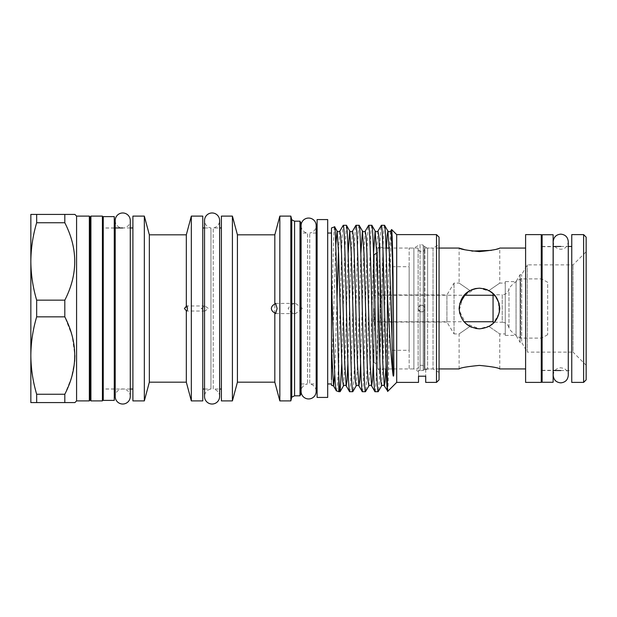 <?xml version="1.0" encoding="UTF-8"?>
<svg xmlns="http://www.w3.org/2000/svg" width="617" height="617" viewBox="0 0 617 617"><rect width="100%" height="100%" fill="white"/><g stroke="black" fill="none" stroke-linecap="round" stroke-linejoin="round"><path stroke-width="0.46" stroke-dasharray="3.08 2.31" d="M130.272 396.492A7.535 7.535 0 0 0 122.737 388.957A7.535 7.535 0 0 0 115.202 396.492L115.202 220.508A7.535 7.535 0 0 0 122.737 228.043A7.535 7.535 0 0 0 130.272 220.508L130.272 396.492M553.125 234.738L553.125 382.262M542.112 234.738L542.112 382.262M542.112 308.5L542.112 246.677L542.112 308.5M553.125 308.5L553.125 246.677L553.125 308.5M103.255 400.387L103.255 216.613M114.268 400.387L114.268 216.613M114.268 308.5L114.268 388.957L114.268 308.5M103.255 308.5L103.255 388.957L103.255 308.5M439.049 248.073L424.889 248.073A3.386 3.386 0 0 1 424.905 248.373L424.889 308.084C425.013 306.819 423.894 305.831 421.527 305.114A3.386 3.386 0 0 0 418.141 308.5A3.386 3.386 0 0 0 421.527 311.886C417.023 309.611 417.023 307.351 421.519 305.114L421.527 305.114A3.386 3.386 0 0 1 424.92 308.5A3.386 3.386 0 0 1 421.527 311.886L421.519 311.886C423.894 311.169 425.013 310.181 424.889 308.916L424.905 368.627A3.386 3.386 0 0 0 421.519 365.241A3.386 3.386 0 0 0 418.141 368.927L418.141 248.073L418.141 368.927L409.148 368.927L409.148 248.073L409.148 368.927M439.049 368.927L424.889 368.927A3.386 3.386 0 0 0 424.905 368.627L424.905 248.373A3.386 3.386 0 0 1 421.519 251.759A3.386 3.386 0 0 1 418.141 248.073L409.148 248.073M377.82 292.412L380.357 294.949L446.916 294.949L446.916 322.051L380.357 322.051L380.357 294.949L380.357 322.051L377.82 324.588L377.82 292.412L377.82 324.588M494.41 294.749L498.906 302.638L499.408 312.287L495.644 320.778L488.949 326.462L495.698 320.693L499.454 312.063M487.337 327.234L479.44 328.822L465.773 323.539L459.21 310.467L463.166 296.33L475.522 288.555M475.437 288.571L479.44 288.178L483.497 288.586L479.44 288.178L490.823 291.664L498.266 300.834L499.33 312.711L493.592 323.092M490.091 325.815L479.44 328.822L487.291 327.249M487.214 289.72L488.949 290.538L487.214 289.72M495.528 296.075L494.919 295.319M491.849 292.396L488.949 290.538L499.77 283.095L488.949 290.538M459.117 368.927L459.117 333.905L469.938 326.462L463.367 320.94L459.557 312.703L459.819 303.209L464.03 295.25L373.478 295.25L373.478 321.75L464.038 321.75M475.514 328.445L471.573 327.241L475.506 328.437M499.77 368.927L499.77 333.905L488.949 326.462L499.77 333.905L505.269 333.905L505.269 283.095L505.269 333.905M459.773 313.613L463.629 321.272L469.938 326.462L459.117 333.905L454.035 333.905L454.035 283.095L454.035 333.905L446.916 322.051L446.916 294.949L454.035 283.095L459.117 283.095L469.938 290.538L471.658 289.728M505.269 281.614L505.269 335.386L505.269 281.614L516.059 281.614L520.092 274.627L521.666 274.627L527.288 264.886L573.023 264.886L586.15 251.759L586.15 365.241L586.15 251.759M505.269 335.386L516.059 335.386L516.059 281.614L516.059 335.386L520.092 342.373L520.092 274.627L520.092 342.373L521.666 342.373L521.666 274.627L521.666 342.373L527.288 352.114L527.288 264.886L527.288 352.114L573.023 352.114L573.023 264.886L573.023 352.114L586.15 365.241M541.263 246.468L541.263 370.532L541.263 246.468M542.112 370.532L553.125 370.532M560.745 370.532L571.751 370.532L571.751 246.468L571.751 370.532M542.112 246.468L553.125 246.468M560.745 246.468L568.28 246.468M392.211 350.294L392.211 266.706L392.211 350.294L409.148 350.294L409.148 266.706L409.148 350.294M392.211 266.706L409.148 266.706M418.511 371.588L418.511 370.231L420.077 370.694L418.511 370.231L418.511 371.588L413.891 368.927L413.891 248.073L413.891 368.927L382.818 368.927L382.818 248.073L382.818 368.927L379.956 370.532L379.956 246.468L379.956 370.532L377.82 368.927L377.82 248.073L377.82 368.927L377.82 248.073L377.82 368.927L392.211 368.927L392.211 248.073L392.211 368.927M377.82 248.073L386.057 248.073L382.818 248.073L379.956 246.468L377.82 248.073M439.049 244.602L439.049 308.5L439.049 244.602L433.034 248.073L433.034 308.5L433.034 248.073L427.612 248.073L427.612 308.5L427.612 248.073L424.226 246.353L424.226 308.5L424.226 246.353L423.208 245.096L423.208 308.5L423.208 245.096L420.077 244.509L420.077 308.5L420.077 244.509L413.891 248.073L392.211 248.073M491.363 250.363L499.77 248.073L499.77 283.095L505.269 283.095M471.681 289.72L469.938 290.538L459.117 283.095L459.117 248.073M471.92 251.104L464.917 249.769M525.599 248.073L525.599 368.927L525.599 248.073M469.938 290.538L466.113 293.152M459.657 303.865L459.117 308.477M479.44 288.178L475.398 288.579M586.15 379.848L586.15 237.152M525.599 382.393L525.599 234.607M541.263 382.393L541.263 234.607M571.751 382.393L571.751 234.607M583.613 382.393L583.613 234.607M547.68 334.676L541.749 338.101L520.586 338.101L520.586 278.899L520.586 338.101A33.025 33.025 0 0 1 508.979 328.529L508.979 288.471L508.979 328.529A6.772 6.772 0 0 0 502.215 322.221L502.215 294.779A6.772 6.772 0 0 0 508.979 288.471A33.025 33.025 0 0 1 520.586 278.899L541.749 278.899L541.749 338.101L541.749 278.899L547.68 282.324L547.68 334.676L547.68 282.324M494.441 322.221L502.215 322.221L502.215 294.779L494.441 294.779M493.052 321.75L493.052 295.25L493.052 321.75M204.543 389.042L210.952 389.042L210.952 227.958L210.952 389.042A7.535 7.535 0 0 0 204.543 396.492L204.543 220.508A7.535 7.535 0 0 0 210.952 227.958L204.543 227.958M219.621 396.492A7.535 7.535 0 0 0 213.212 389.042L213.212 227.958L213.212 389.042L219.621 389.042L219.621 227.958L213.212 227.958A7.535 7.535 0 0 0 219.621 220.508M374.01 269.482L374.01 254.721M384.522 225.298C383.473 224.133 382.401 264.068 381.352 308.5C380.296 352.932 379.224 392.867 378.175 391.702M375.005 391.702C376.062 392.867 377.126 352.932 378.182 308.5C379.231 264.068 380.303 224.133 381.36 225.298M371.82 225.298C370.771 224.133 369.699 264.068 368.65 308.5C367.593 352.932 366.521 392.867 365.472 391.702M362.302 391.702C363.351 392.867 364.423 352.932 365.48 308.5C366.529 264.068 367.601 224.133 368.65 225.298M359.117 225.298C358.068 224.133 356.996 264.068 355.94 308.5C354.891 352.932 353.819 392.867 352.77 391.702M349.6 391.702C350.649 392.867 351.721 352.932 352.777 308.5C353.826 264.068 354.898 224.133 355.947 225.298M346.415 225.298L344.826 249.661L341.779 363.367M336.381 390.816C337.206 390.407 338.023 378.938 338.826 356.418L338.826 391.702M338.826 356.418L341.656 249.661C342.188 233.781 342.72 225.66 343.245 225.298M331.491 227.958L331.491 384.815M334.599 226.832C333.573 225.305 332.524 282.092 331.491 331.63M132.902 389.042L132.902 227.958L132.902 389.042M130.272 227.958L122.737 227.958M114.268 227.958L103.255 227.958M102.414 389.042L102.414 227.958L102.414 389.042M130.272 389.042L115.202 389.042M114.268 389.042L103.255 389.042M424.226 369.76L423.208 370.393L420.077 370.694L423.208 370.393L424.226 369.76L424.226 308.5L424.226 369.76L425.707 369.382L425.707 369.899L425.707 369.382L424.226 369.76M301.088 383.959L307.497 383.959A7.535 7.535 0 0 0 301.088 391.409L301.088 225.591A7.535 7.535 0 0 0 307.497 233.041L307.497 383.959L307.497 233.041L301.088 233.041M301.003 383.959L301.003 233.041L301.003 383.959M331.491 383.959L331.491 233.041L331.491 383.959M327.681 233.041L327.681 383.959L327.681 233.041M316.166 233.041L309.757 233.041A7.535 7.535 0 0 0 316.166 225.591L316.166 391.409A7.535 7.535 0 0 0 309.757 383.959L309.757 233.041L309.757 383.959L316.166 383.959M202.769 389.042L202.769 227.958L202.769 389.042M221.395 389.042L221.395 227.958L221.395 389.042M317.099 233.041L317.099 383.959L317.099 233.041M201.258 308.5L204.906 305.963L208.446 308.5L204.906 311.037L201.258 308.5M302.538 308.5L295.582 303.417L290.854 304.613L288.17 308.5L290.854 312.387L295.582 313.583L302.538 308.5M373.478 308.5L373.478 254.721L373.478 308.5M374.01 308.5L374.01 362.279L374.01 308.5M186.319 234.822L186.319 382.178M149.345 234.822L149.345 382.178M191.332 216.104L191.332 400.896M427.612 308.5L427.612 368.927L427.612 308.5M74.888 214.415L30.85 214.415L30.85 261.454C30.958 248.366 32.902 235.463 36.665 222.745L64.808 222.745C78.035 248.474 78.035 274.287 64.808 300.163L36.665 300.163C32.894 287.414 30.95 274.511 30.85 261.454L30.85 355.546C30.958 342.45 32.902 329.547 36.665 316.837L64.808 316.837L72.15 335.741L74.888 355.6M36.665 300.163L36.665 316.837M36.665 214.415L36.665 222.745M74.649 361.292L71.371 378.036L64.808 394.255L36.665 394.255C32.894 381.507 30.95 368.604 30.85 355.546L30.85 402.585L74.888 402.585M36.665 394.255L36.665 402.585M64.808 300.163L64.808 316.837M64.808 214.415L64.808 222.745M64.808 394.255L64.808 402.585M76.585 216.104L76.585 400.896M89.349 216.104L89.349 400.896M90.128 217.462L90.128 399.538M90.915 216.104L90.915 400.896M102.414 216.104L102.414 400.896M132.902 216.104L132.902 400.896M144.332 216.104L144.332 400.896M202.769 216.104L202.769 400.896M221.395 216.104L221.395 400.896M232.408 216.104L232.408 400.896M237.422 234.822L237.422 382.178M274.82 234.822L274.82 382.178M279.833 216.104L279.833 400.896M290.846 216.104L290.846 400.896M291.772 219.829L291.772 397.171M294.571 221.187L294.571 395.813M299.985 221.187L299.985 395.813M301.003 223.223L301.003 393.777M396.7 234.607L396.7 382.393M387.592 391.502C388.903 395.813 390.237 223.817 391.618 229.524M436.504 234.607L436.504 382.393M439.049 237.152L439.049 379.848M439.049 308.5L439.049 372.398L439.049 308.5M433.034 308.5L433.034 368.927L433.034 308.5M418.511 376.2L418.511 370.231L418.511 376.2M425.707 369.382L425.707 376.2L425.707 369.382M327.681 397.425L327.681 219.575M317.099 397.425L317.099 219.575M373.478 321.75L373.478 295.25M493.052 294.779L493.052 322.221M423.208 370.393L423.208 308.5L423.208 370.393M420.077 308.5L420.077 370.694L420.077 308.5M334.738 374.095L337.029 298.443M338.478 250.394L339.859 231.082M347.88 363.367L351.065 253.71L352.569 231.082M360.59 363.367L363.768 253.71L365.272 231.082M373.293 363.367L376.47 253.71L377.974 231.082M385.779 368.927L389.173 253.71L390.677 231.082M331.491 379.54L335.756 245.25M343.445 385.918L344.949 363.29L348.127 253.633M356.156 385.918L357.652 363.29L360.837 253.633M368.858 385.918L370.362 363.29L373.54 253.633M381.561 385.918L383.064 363.29L386.45 248.073M553.21 375.321C553.65 370.74 556.164 368.226 560.745 367.778L563.522 368.31C564.177 368.241 568.226 370.771 568.28 375.321L568.28 241.679C567.131 248.651 562.951 249.137 560.745 249.222C556.164 248.774 553.65 246.26 553.21 241.679M553.21 246.468L553.21 370.532M542.112 370.323L553.125 370.323M542.112 246.677L553.125 246.677M114.268 228.043L103.255 228.043M114.268 388.957L103.255 388.957M418.125 248.373L418.125 368.627L418.125 248.373M376.694 253.171L377.82 252.523M204.906 305.963L186.704 305.963M275.668 303.417L295.582 303.417M373.478 362.279L377.82 364.477M275.66 313.583L295.582 313.583M204.906 311.037L186.689 311.037M439.049 372.398L433.034 368.927L427.612 368.927L425.707 369.899"/><path stroke-width="0.93" d="M122.737 404.027A7.535 7.535 0 0 0 130.272 396.492L130.272 220.508A7.535 7.535 0 0 0 122.737 212.973A7.535 7.535 0 0 0 115.202 220.508L115.202 396.492A7.535 7.535 0 0 0 122.737 404.027M542.112 308.5L542.112 234.738L553.125 234.738L553.125 382.262L542.112 382.262L542.112 308.5M114.268 308.5L114.268 400.387L103.255 400.387L103.255 216.613L114.268 216.613L114.268 308.5M488.949 290.538L494.41 294.749M493.592 323.092L490.091 325.815M483.497 288.586L487.214 289.72L483.497 288.586M499.454 312.063L499.13 303.456L495.528 296.075M494.919 295.319L491.849 292.396M479.44 328.822C491.795 327.627 498.575 320.855 499.77 308.508C498.567 296.137 491.795 289.358 479.44 288.178C467.084 289.373 460.313 296.145 459.117 308.5C460.321 320.855 467.092 327.627 479.44 328.822L475.514 328.445L479.44 328.822M471.573 327.241L469.938 326.462L471.573 327.241M459.117 368.927C460.321 367.778 467.092 366.606 479.432 365.403C491.803 366.606 498.582 367.778 499.77 368.927C498.567 367.778 491.795 366.606 479.44 365.403C467.092 366.606 460.313 367.778 459.117 368.927L439.049 368.927M586.15 237.152L586.15 379.848L583.613 382.393L583.613 234.607L586.15 237.152M583.613 234.607L571.751 234.607L571.751 382.393L583.613 382.393M541.263 370.532L542.112 370.532M553.125 370.532L560.745 370.532M541.263 246.468L542.112 246.468M553.125 246.468L560.745 246.468M568.28 246.468L571.751 246.468M525.599 234.607L525.599 382.393L541.263 382.393L541.263 234.607L525.599 234.607M386.057 248.073L389.204 248.073L386.057 248.073M471.658 289.728L475.437 288.571M491.363 250.363L471.92 251.104M464.917 249.769L459.117 248.073C460.321 249.222 467.092 250.394 479.432 251.597C491.803 250.394 498.582 249.222 499.77 248.073L525.599 248.073M493.052 295.25L464.03 295.25L469.938 290.538M499.77 368.927L525.599 368.927M439.049 248.073L459.117 248.073M475.522 288.555L479.44 288.178M466.113 293.152L459.657 303.865M459.117 308.477L459.773 313.613M475.398 288.579L471.681 289.72M494.441 322.221L493.052 322.221L493.052 294.779L494.441 294.779M464.038 321.75L493.052 321.75M327.681 219.575L327.681 397.425L317.099 397.425L317.099 219.575L327.681 219.575M204.543 396.492A7.535 7.535 0 0 0 212.086 404.027A7.535 7.535 0 0 0 219.621 396.492L219.621 220.508A7.535 7.535 0 0 0 212.086 212.973A7.535 7.535 0 0 0 204.543 220.508L204.543 396.492M373.57 254.721L374.01 254.721L374.01 269.482M436.504 234.607L436.504 382.393L439.049 379.848L439.049 237.152L436.504 234.607L396.7 234.607L391.618 229.524C392.103 231.398 392.605 247.409 393.106 277.55L393.885 370.077C393.87 371.989 393.8 378.236 393.106 375.437C391.178 360.991 389.165 327.527 387.383 295.304C386.404 255.6 385.486 224.688 384.522 225.298L381.36 225.298C382.409 224.133 383.481 264.068 384.53 308.5C385.486 348.019 386.412 384.846 387.383 390.607L387.383 295.304M418.511 382.393L418.511 376.2L425.707 376.2L425.707 382.393L425.707 376.2L418.511 376.2L418.511 382.393L396.7 382.393L396.7 234.607M436.504 382.393L425.707 382.393M387.383 390.607L384.322 385.918L385.085 381.638L385.779 368.927M396.7 382.393L387.592 391.502M386.45 248.073L387.144 235.362L387.908 231.082L384.522 225.298M373.54 253.633L375.121 231.013L376.709 253.71L379.887 363.29L380.681 380.087L381.561 385.918L378.175 391.702C377.118 392.867 376.054 352.932 374.997 308.5C373.941 264.068 372.876 224.133 371.82 225.298L368.65 225.298C369.706 224.133 370.778 264.068 371.827 308.5C372.884 352.932 373.948 392.867 375.005 391.702L371.619 385.918L372.498 380.111L373.293 363.367M381.36 225.298L377.974 231.082C377.049 232.007 376.131 232.007 375.205 231.082L371.82 225.298M378.175 391.702L375.005 391.702M360.837 253.633L362.418 231.013L364.007 253.71L367.184 363.29L367.979 380.087L368.858 385.918L365.472 391.702C364.416 392.867 363.351 352.932 362.295 308.5C361.238 264.068 360.174 224.133 359.117 225.298L355.947 225.298C357.004 224.133 358.076 264.068 359.125 308.5C360.181 352.932 361.246 392.867 362.302 391.702L358.917 385.918L359.796 380.111L360.59 363.367M368.65 225.298L365.272 231.082C364.346 232.007 363.428 232.007 362.503 231.082L359.117 225.298M365.472 391.702L362.302 391.702M348.127 253.633L349.716 231.013L351.304 253.71L354.482 363.29L355.276 380.087L356.156 385.918L352.77 391.702C351.713 392.867 350.641 352.932 349.592 308.5C348.536 264.068 347.471 224.133 346.415 225.298L343.245 225.298C344.301 224.133 345.366 264.068 346.422 308.5C347.479 352.932 348.543 392.867 349.6 391.702L346.214 385.918L347.093 380.111L347.88 363.367M355.947 225.298L352.569 231.082C351.644 232.007 350.718 232.007 349.8 231.082L346.415 225.298M352.77 391.702L349.6 391.702M341.779 363.367L340.144 391.641L338.826 391.702L338.826 376.686C337.437 335.401 336.018 222.004 334.599 226.832L337.098 231.082L338.602 253.71L341.779 363.29L342.574 380.087L343.445 385.918L340.144 391.641M343.445 385.918C344.371 384.993 345.289 384.993 346.214 385.918L344.71 363.29L341.533 253.71L340.738 236.913L339.859 231.082L343.245 225.298M331.491 379.54L331.491 281.576C333.141 331.931 334.769 392.327 336.381 390.816L338.826 391.702M331.491 347.541L333.512 385.918L336.381 390.816M331.491 281.576L331.491 227.958L334.599 226.832M299.985 221.187L299.985 395.813L301.003 393.777L301.003 223.223L299.985 221.187L294.571 221.187L291.772 219.829L290.846 216.104L279.833 216.104L279.833 400.896L290.846 400.896L290.846 216.104M299.985 395.813L294.571 395.813L294.571 221.187M294.571 395.813L291.772 397.171L291.772 219.829M291.772 397.171L290.846 400.896M279.833 400.896L274.82 382.178L274.82 312.804C272.791 312.025 271.627 310.59 271.326 308.5C271.627 306.41 272.783 304.975 274.82 304.196L274.82 234.822L279.833 216.104M274.82 304.196L275.637 303.417L277.118 308.5L275.637 313.583L274.82 312.804M274.82 234.822L237.422 234.822L232.408 216.104L221.395 216.104L221.395 400.896L232.408 400.896L232.408 216.104M274.82 382.178L237.422 382.178L237.422 234.822M237.422 382.178L232.408 400.896M202.769 400.896L202.769 216.104L191.332 216.104L191.332 400.896L202.769 400.896M186.689 311.037L186.319 310.729C186.912 311.469 187.283 310.729 187.437 308.5C187.283 306.271 186.912 305.531 186.319 306.271L184.414 308.5L186.319 310.729L186.319 382.178L149.345 382.178L149.345 234.822L144.332 216.104L132.902 216.104L132.902 400.896L144.332 400.896L144.332 216.104M149.345 382.178L144.332 400.896M132.902 227.958L130.272 227.958M122.737 227.958L114.268 227.958M103.255 227.958L102.414 227.958M132.902 389.042L130.272 389.042M115.202 389.042L114.268 389.042M103.255 389.042L102.414 389.042M102.414 400.896L102.414 216.104L90.915 216.104L90.915 400.896L102.414 400.896M90.915 400.896L90.128 399.538L90.128 217.462L90.915 216.104M90.128 217.462L89.349 216.104L76.585 216.104L74.888 214.415L64.808 214.415L64.808 222.745L36.665 222.745C32.894 235.493 30.95 248.396 30.85 261.454L30.85 214.415L64.808 214.415M90.128 399.538L89.349 400.896L89.349 216.104M89.349 400.896L76.585 400.896L76.585 216.104M76.585 400.896L74.888 402.585L64.808 402.585L64.808 394.255C78.035 368.526 78.035 342.713 64.808 316.837L64.808 300.163C78.035 274.434 78.035 248.628 64.808 222.745M186.319 382.178L191.332 400.896M186.704 305.963L186.319 306.271L186.319 234.822L191.332 216.104M186.319 234.822L149.345 234.822M331.491 233.041L327.681 233.041M331.491 383.959L327.681 383.959M301.088 391.409A7.535 7.535 0 0 0 308.623 398.944A7.535 7.535 0 0 0 316.166 391.409L316.166 225.591A7.535 7.535 0 0 0 308.623 218.056A7.535 7.535 0 0 0 301.088 225.591L301.088 391.409M204.543 227.958L202.769 227.958M204.543 389.042L202.769 389.042M221.395 227.958L219.621 227.958L219.621 220.508M221.395 389.042L219.621 389.042L219.621 396.492M317.099 233.041L316.166 233.041M317.099 383.959L316.166 383.959M36.665 222.745L36.665 214.415M64.808 316.837L36.665 316.837C32.894 329.586 30.95 342.489 30.85 355.546L30.85 261.454C30.958 274.55 32.902 287.453 36.665 300.163L64.808 300.163M36.665 316.837L36.665 300.163M64.808 402.585L30.85 402.585L30.85 355.546C30.958 368.634 32.902 381.537 36.665 394.255L64.808 394.255M36.665 402.585L36.665 394.255M74.888 355.6L74.649 361.292M331.491 384.815L331.491 385.27L333.596 385.987L334.738 374.095M340.067 391.702C339.666 391.641 339.25 386.635 338.826 376.686M393.106 277.55L391.556 236.913L390.677 231.082L391.618 229.524M337.029 298.443L338.478 250.394M352.569 231.082L353.441 236.913L354.235 253.71L357.413 363.29L358.917 385.918C357.999 384.993 357.073 384.993 356.156 385.918M365.272 231.082L366.143 236.913L366.938 253.71L370.115 363.29L371.619 385.918C370.701 384.993 369.776 384.993 368.858 385.918M377.974 231.082L378.853 236.913L379.648 253.71L382.818 363.29L384.322 385.918C383.404 384.993 382.478 384.993 381.561 385.918M335.756 245.25L337.098 231.082C338.016 232.007 338.941 232.007 339.859 231.082M390.677 231.082C389.751 232.007 388.833 232.007 387.908 231.082L389.412 253.71L393.106 375.437M560.745 234.144C565.319 234.591 567.833 237.105 568.28 241.679L568.28 375.321C567.833 379.895 565.319 382.409 560.745 382.856C556.164 382.409 553.65 379.895 553.21 375.321L553.21 241.679C553.657 237.105 556.164 234.591 560.745 234.144M553.21 370.532L553.21 375.321M553.21 246.468L553.21 241.679M374.01 254.721L376.694 253.171"/></g></svg>
